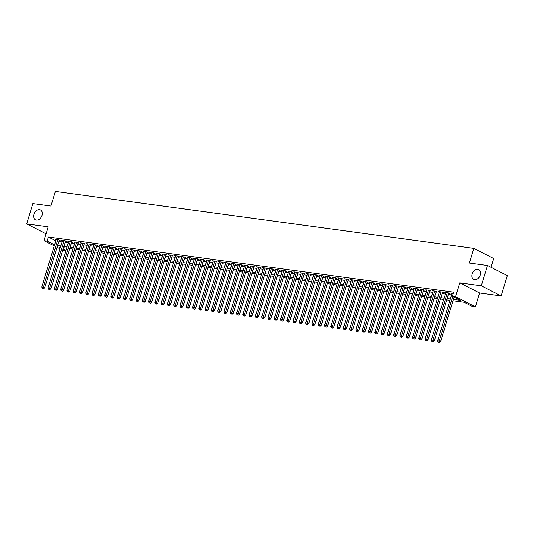 <?xml version="1.0" encoding="UTF-8"?>
<svg xmlns="http://www.w3.org/2000/svg" width="534" height="534" viewBox="0 0 534 534"><rect width="100%" height="100%" fill="white"/><g stroke="black" fill="none" stroke-linecap="round" stroke-linejoin="round"><path stroke-width="0.8" d="M41.979 215.409A5.514 3.952 117.1 0 1 35.444 219.774A5.514 3.952 117.1 0 1 33.936 214.314A5.514 3.952 117.1 0 1 40.471 209.949A5.514 3.952 117.1 0 1 41.979 215.409M480.233 275.07A5.514 3.952 117.1 0 1 473.698 279.436A5.514 3.952 117.1 0 1 472.189 273.975A5.514 3.952 117.1 0 1 478.724 269.61A5.514 3.952 117.1 0 1 480.233 275.07M65.795 251.067L62.698 250.212M491.02 267.294L493.683 258.529L473.852 248.383L55.382 191.419L50.937 206.051L32.874 203.594L26.7 223.913L46.098 233.832M473.852 248.383L469.406 263.015L487.469 265.471L507.3 275.617L501.126 295.936L481.294 285.79L459.774 282.866L455.575 296.684L475.407 306.823L472.27 306.396L464.226 302.284L453.012 300.755M459.774 282.866L479.605 293.006L501.126 295.936M479.605 293.006L475.407 306.823M487.469 265.471L481.294 285.79M59.12 240.44L60.222 240.594L58.88 239.906L55.109 239.392L56.103 239.899M65.408 241.295L66.503 241.448L65.168 240.761L61.397 240.247L62.385 240.754M71.689 242.156L72.791 242.302L71.449 241.615L67.678 241.101L68.672 241.608M77.971 243.01L79.072 243.157L77.73 242.469L73.959 241.962L74.954 242.463M84.259 243.864L85.353 244.011L84.018 243.33L80.247 242.816L81.235 243.324M90.54 244.719L91.641 244.866L90.299 244.185L86.528 243.671L87.523 244.178M96.821 245.573L97.922 245.727L96.581 245.039L92.809 244.525L93.804 245.033M103.102 246.428L104.203 246.581L102.862 245.894L99.097 245.38L100.085 245.887M109.39 247.282L110.491 247.436L109.15 246.748L105.378 246.234L106.366 246.741M115.671 248.143L116.772 248.29L115.431 247.602L111.659 247.088L112.654 247.596M121.952 248.998L123.054 249.144L121.712 248.457L117.947 247.943L118.935 248.45M128.24 249.852L129.335 249.999L128 249.318L124.228 248.804L125.216 249.311M134.521 250.706L135.623 250.853L134.281 250.172L130.51 249.658L131.504 250.166M140.802 251.561L141.904 251.708L140.562 251.027L136.797 250.513L137.785 251.02M147.09 252.415L148.185 252.569L146.85 251.881L143.079 251.367L144.067 251.874M153.371 253.27L154.473 253.423L153.131 252.736L149.36 252.222L150.354 252.729M159.653 254.124L160.754 254.277L159.412 253.59L155.648 253.076L156.636 253.583M165.94 254.985L167.035 255.132L165.7 254.444L161.929 253.93L162.917 254.438M172.222 255.839L173.323 255.986L171.981 255.299L168.21 254.791L169.205 255.299M178.503 256.694L179.604 256.841L178.263 256.16L174.491 255.646L175.486 256.153M184.791 257.548L185.885 257.695L184.55 257.014L180.779 256.5L181.767 257.008M191.072 258.403L192.173 258.556L190.832 257.869L187.06 257.355L188.055 257.862M197.353 259.257L198.454 259.411L197.113 258.723L193.341 258.209L194.336 258.716M203.641 260.111L204.736 260.265L203.401 259.577L199.629 259.063L200.617 259.571M209.922 260.972L211.023 261.119L209.682 260.432L205.91 259.918L206.905 260.425M216.203 261.827L217.305 261.974L215.963 261.286L212.192 260.779L213.186 261.286M222.484 262.681L223.586 262.828L222.244 262.147L218.479 261.633L219.467 262.141M228.772 263.536L229.874 263.683L228.532 263.002L224.761 262.488L225.748 262.995M235.053 264.39L236.155 264.544L234.813 263.856L231.042 263.342L232.036 263.849M241.335 265.244L242.436 265.398L241.094 264.71L237.33 264.197L238.318 264.704M247.622 266.099L248.717 266.252L247.382 265.565L243.611 265.051L244.599 265.558M253.904 266.96L255.005 267.107L253.663 266.419L249.892 265.905L250.887 266.413M260.185 267.814L261.286 267.961L259.945 267.274L256.18 266.766L257.168 267.274M266.473 268.669L267.567 268.816L266.232 268.135L262.461 267.621L263.449 268.128M272.754 269.523L273.855 269.67L272.514 268.989L268.742 268.475L269.737 268.982M279.035 270.378L280.136 270.531L278.795 269.844L275.03 269.33L276.018 269.837M285.323 271.232L286.418 271.385L285.083 270.698L281.311 270.184L282.299 270.691M291.604 272.086L292.705 272.24L291.364 271.552L287.592 271.038L288.587 271.546M297.885 272.947L298.987 273.094L297.645 272.407L293.874 271.893L294.868 272.4M304.173 273.802L305.268 273.949L303.933 273.261L300.161 272.754L301.149 273.254M310.454 274.656L311.556 274.803L310.214 274.122L306.443 273.608L307.437 274.116M316.735 275.511L317.837 275.657L316.495 274.977L312.724 274.463L313.718 274.97M323.023 276.365L324.118 276.519L322.783 275.831L319.012 275.317L319.999 275.824M329.304 277.219L330.406 277.373L329.064 276.685L325.293 276.171L326.287 276.679M335.586 278.074L336.687 278.227L335.345 277.54L331.574 277.026L332.569 277.533M341.867 278.935L342.968 279.082L341.627 278.394L337.862 277.88L338.85 278.388M348.155 279.789L349.256 279.936L347.914 279.249L344.143 278.741L345.131 279.242M354.436 280.644L355.537 280.791L354.196 280.11L350.424 279.596L351.419 280.103M360.717 281.498L361.818 281.645L360.477 280.964L356.712 280.45L357.7 280.957M367.005 282.353L368.1 282.506L366.765 281.818L362.993 281.305L363.981 281.812M373.286 283.207L374.387 283.36L373.046 282.673L369.274 282.159L370.269 282.666M379.567 284.061L380.669 284.215L379.327 283.527L375.562 283.013L376.55 283.521M385.855 284.922L386.95 285.069L385.615 284.382L381.843 283.868L382.831 284.375M392.136 285.777L393.238 285.924L391.896 285.236L388.125 284.729L389.119 285.229M398.417 286.631L399.519 286.778L398.177 286.097L394.412 285.583L395.4 286.091M404.705 287.486L405.8 287.632L404.465 286.952L400.694 286.438L401.681 286.945M410.986 288.34L412.088 288.487L410.746 287.806L406.975 287.292L407.969 287.799M417.268 289.194L418.369 289.348L417.027 288.66L413.256 288.146L414.25 288.654M423.555 290.049L424.65 290.202L423.315 289.515L419.544 289.001L420.532 289.508M429.837 290.903L430.938 291.057L429.596 290.369L425.825 289.855L426.82 290.363M436.118 291.764L437.219 291.911L435.877 291.224L432.106 290.71L433.101 291.217M442.406 292.619L443.5 292.766L442.165 292.085L438.394 291.571L439.382 292.078M448.687 293.473L449.788 293.62L448.447 292.939L444.675 292.425L445.67 292.932M453.426 299.407L460.475 300.368L452.438 296.25L453.673 292.191L48.4 237.023L55.823 240.821M58.813 241.455L62.037 241.895M65.095 242.309L68.325 242.75M71.382 243.164L74.606 243.604M77.664 244.025L80.888 244.459M83.945 244.879L87.175 245.32M90.233 245.733L93.457 246.174M96.514 246.588L99.738 247.028M102.795 247.442L106.026 247.883M109.083 248.297L112.307 248.737M115.364 249.151L118.588 249.592M121.645 250.012L124.876 250.446M127.933 250.867L131.157 251.307M134.214 251.721L137.438 252.161M140.495 252.575L143.719 253.016M146.783 253.43L150.007 253.87M153.064 254.284L156.288 254.725M159.346 255.139L162.57 255.579M165.627 256L168.857 256.433M171.915 256.854L175.139 257.295M178.196 257.708L181.42 258.149M184.477 258.563L187.708 259.003M190.765 259.417L193.989 259.858M197.046 260.272L200.27 260.712M203.327 261.126L206.558 261.567M209.615 261.987L212.839 262.421M215.896 262.841L219.12 263.275M222.177 263.696L225.408 264.136M228.465 264.55L231.689 264.991M234.746 265.405L237.97 265.845M241.028 266.259L244.258 266.7M247.315 267.113L250.539 267.554M253.597 267.975L256.821 268.408M259.878 268.829L263.102 269.263M266.166 269.683L269.39 270.124M272.447 270.538L275.671 270.978M278.728 271.392L281.952 271.833M285.009 272.247L288.24 272.687M291.297 273.101L294.521 273.541M297.578 273.962L300.802 274.396M303.859 274.816L307.09 275.25M310.147 275.671L313.371 276.111M316.428 276.525L319.652 276.966M322.71 277.38L325.94 277.82M328.997 278.234L332.221 278.675M335.279 279.088L338.503 279.529M341.56 279.943L344.79 280.383M347.848 280.804L351.072 281.238M354.129 281.658L357.353 282.099M360.41 282.513L363.641 282.953M366.698 283.367L369.922 283.808M372.979 284.221L376.203 284.662M379.26 285.076L382.484 285.516M385.548 285.93L388.772 286.371M391.829 286.791L395.053 287.225M398.11 287.646L401.334 288.086M404.392 288.5L407.622 288.941M410.679 289.355L413.903 289.795M416.961 290.209L420.185 290.65M423.242 291.063L426.472 291.504M429.53 291.918L432.754 292.358M435.811 292.779L439.035 293.213M442.092 293.633L445.323 294.074M448.38 294.488L451.604 294.928M453.246 293.593L450.956 293.279L451.951 293.787M54.281 245.9L44.022 240.654L48.22 226.837L26.7 223.913M44.022 240.654L47.166 241.081L54.588 244.879M48.4 237.023L47.166 241.081M452.438 296.25L455.575 296.684M59.941 248.797L57.038 247.315M60.395 247.309L58.954 247.115L60.255 247.776M63.005 249.191L65.916 250.673M449.955 300.342L446.731 299.901M443.674 299.487L440.45 299.047M437.393 298.633L434.169 298.192M431.105 297.778L427.881 297.338M424.824 296.924L421.6 296.483M418.543 296.063L415.319 295.629M412.261 295.209L409.031 294.768M405.974 294.354L402.749 293.914M399.692 293.5L396.468 293.059M393.411 292.645L390.18 292.205M387.123 291.791L383.899 291.35M380.842 290.937L377.618 290.496M374.561 290.075L371.33 289.642M368.273 289.221L365.049 288.781M361.992 288.367L358.768 287.926M355.711 287.512L352.48 287.072M349.423 286.658L346.199 286.217M343.142 285.803L339.918 285.363M336.861 284.949L333.63 284.509M330.573 284.088L327.349 283.654M324.292 283.234L321.067 282.8M318.01 282.379L314.786 281.939M311.722 281.525L308.498 281.084M305.441 280.67L302.217 280.23M299.16 279.816L295.936 279.375M292.879 278.962L289.648 278.521M286.591 278.101L283.367 277.667M280.31 277.246L277.086 276.812M274.029 276.392L270.798 275.951M267.741 275.537L264.517 275.097M261.46 274.683L258.236 274.242M255.179 273.829L251.948 273.388M248.891 272.974L245.667 272.534M242.61 272.113L239.386 271.679M236.328 271.259L233.098 270.825M230.041 270.404L226.816 269.964M223.759 269.55L220.535 269.109M217.478 268.695L214.247 268.255M211.19 267.841L207.966 267.401M204.909 266.987L201.685 266.546M198.628 266.126L195.404 265.692M192.34 265.271L189.116 264.837M186.059 264.417L182.835 263.976M179.778 263.562L176.554 263.122M173.497 262.708L170.266 262.267M167.209 261.854L163.985 261.413M160.928 260.999L157.704 260.559M154.646 260.145L151.416 259.704M148.359 259.284L145.135 258.85M142.077 258.429L138.853 257.989M135.796 257.575L132.565 257.134M129.508 256.721L126.284 256.28M123.227 255.866L120.003 255.426M116.946 255.012L113.715 254.571M110.658 254.157L107.434 253.717M104.377 253.296L101.153 252.862M98.096 252.442L94.865 252.001M91.808 251.587L88.584 251.147M85.527 250.733L82.303 250.292M79.246 249.879L76.022 249.438M72.958 249.024L69.734 248.584M66.677 248.17L63.453 247.729M57.579 245.52L60.803 245.96M63.86 246.374L67.09 246.815M70.148 247.229L73.372 247.669M76.429 248.083L79.653 248.524M82.71 248.944L85.941 249.378M88.998 249.799L92.222 250.232M95.279 250.653L98.503 251.093M101.56 251.507L104.791 251.948M107.848 252.362L111.072 252.802M114.129 253.216L117.353 253.657M120.41 254.071L123.641 254.511M126.698 254.932L129.922 255.365M132.979 255.786L136.203 256.22M139.261 256.64L142.491 257.081M145.548 257.495L148.772 257.935M151.83 258.349L155.054 258.79M158.111 259.204L161.335 259.644M164.399 260.058L167.623 260.499M170.68 260.919L173.904 261.353M176.961 261.773L180.185 262.207M183.242 262.628L186.473 263.068M189.53 263.482L192.754 263.923M195.811 264.337L199.035 264.777M202.092 265.191L205.323 265.632M208.38 266.045L211.604 266.486M214.661 266.907L217.885 267.34M220.942 267.761L224.173 268.195M227.23 268.615L230.454 269.056M233.512 269.47L236.736 269.91M239.793 270.324L243.023 270.765M246.081 271.179L249.305 271.619M252.362 272.033L255.586 272.474M258.643 272.887L261.867 273.328M264.931 273.748L268.155 274.182M271.212 274.603L274.436 275.043M277.493 275.457L280.717 275.898M283.781 276.312L287.005 276.752M290.062 277.166L293.286 277.607M296.343 278.02L299.567 278.461M302.624 278.875L305.855 279.315M308.912 279.736L312.136 280.17M315.193 280.59L318.418 281.031M321.475 281.445L324.705 281.885M327.763 282.299L330.987 282.74M334.044 283.154L337.268 283.594M340.325 284.008L343.556 284.448M346.613 284.862L349.837 285.303M352.894 285.723L356.118 286.157M359.175 286.578L362.406 287.018M365.463 287.432L368.687 287.873M371.744 288.287L374.968 288.727M378.025 289.141L381.249 289.582M384.313 289.995L387.537 290.436M390.594 290.85L393.818 291.29M396.875 291.711L400.099 292.145M403.157 292.565L406.387 292.999M409.444 293.42L412.669 293.86M415.726 294.274L418.95 294.715M422.007 295.128L425.238 295.569M428.295 295.983L431.519 296.423M434.576 296.837L437.8 297.278M440.857 297.698L444.088 298.132M447.145 298.553L450.369 298.987M452.785 296.43L439.208 341.106L437.64 340.892L452.058 293.426M454.12 297.118L440.55 341.793L439.208 341.106L438.821 342.307L438.187 342.221L438.821 342.307M439.355 342.581L440.55 341.793M437.64 340.892L438.187 342.221M447.345 292.786L432.927 340.251L431.352 340.038L445.777 292.572M448.794 293.113L434.262 340.939L432.927 340.251L432.533 341.453L431.906 341.366L432.533 341.453M433.074 341.727L434.262 340.939M431.352 340.038L431.906 341.366M441.064 291.931L426.639 339.397L425.071 339.183L439.489 291.718M442.512 292.258L427.981 340.085L426.639 339.397L426.252 340.592L425.625 340.512L426.252 340.592M426.786 340.866L427.981 340.085M425.071 339.183L425.625 340.512M434.776 291.077L420.358 338.543L418.789 338.329L433.207 290.863M436.225 291.404L421.7 339.224L420.358 338.543L419.971 339.737L419.337 339.651L419.971 339.737M420.505 340.011L421.7 339.224M418.789 338.329L419.337 339.651M428.495 290.222L414.077 337.688L412.502 337.475L426.926 290.009M429.943 290.549L415.412 338.369L414.077 337.688L413.683 338.883L413.056 338.796L413.683 338.883M414.224 339.157L415.412 338.369M412.502 337.475L413.056 338.796M422.214 289.368L407.789 336.827L406.22 336.614L420.645 289.154M423.662 289.695L409.131 337.515L407.789 336.827L407.402 338.029L406.774 337.942L407.402 338.029M407.936 338.302L409.131 337.515M406.22 336.614L406.774 337.942M415.933 288.514L401.508 335.973L399.939 335.759L414.357 288.293M417.381 288.841L402.85 336.66L401.508 335.973L401.121 337.174L400.487 337.087L401.121 337.174M401.655 337.448L402.85 336.66M399.939 335.759L400.487 337.087M409.645 287.652L395.227 335.118L393.651 334.905L408.076 287.439M411.093 287.986L396.568 335.806L395.227 335.118L394.833 336.32L394.205 336.233L394.833 336.32M395.374 336.594L396.568 335.806M393.651 334.905L394.205 336.233M403.364 286.798L388.939 334.264L387.37 334.05L401.795 286.584M404.812 287.125L390.281 334.952L388.939 334.264L388.552 335.465L387.924 335.379L388.552 335.465M389.086 335.739L390.281 334.952M387.37 334.05L387.924 335.379M397.082 285.944L382.658 333.41L381.089 333.196L395.507 285.73M398.531 286.271L383.999 334.097L382.658 333.41L382.271 334.604L381.643 334.524L382.271 334.604M382.805 334.878L383.999 334.097M381.089 333.196L381.643 334.524M390.795 285.089L376.377 332.555L374.808 332.342L389.226 284.876M392.243 285.416L377.718 333.236L376.377 332.555L375.983 333.75L375.355 333.663L375.983 333.75M376.523 334.024L377.718 333.236M374.808 332.342L375.355 333.663M384.513 284.235L370.095 331.701L368.52 331.487L382.945 284.021M385.962 284.562L371.43 332.382L370.095 331.701L369.702 332.896L369.074 332.809L369.702 332.896M370.236 333.169L371.43 332.382M368.52 331.487L369.074 332.809M378.232 283.38L363.808 330.84L362.239 330.626L376.657 283.167M379.681 283.708L365.149 331.527L363.808 330.84L363.42 332.041L362.793 331.954L363.42 332.041M363.954 332.315L365.149 331.527M362.239 330.626L362.793 331.954M371.944 282.526L357.526 329.985L355.958 329.772L370.376 282.312M373.393 282.853L358.868 330.673L357.526 329.985L357.133 331.187L356.505 331.1L357.133 331.187M357.673 331.46L358.868 330.673M355.958 329.772L356.505 331.1M365.663 281.665L351.245 329.131L349.67 328.917L364.095 281.451M367.112 281.999L352.58 329.818L351.245 329.131L350.851 330.332L350.224 330.246L350.851 330.332M351.385 330.606L352.58 329.818M349.67 328.917L350.224 330.246M359.382 280.811L344.957 328.276L343.389 328.063L357.807 280.597M360.83 281.138L346.299 328.964L344.957 328.276L344.57 329.478L343.943 329.391L344.57 329.478M345.104 329.752L346.299 328.964M343.389 328.063L343.943 329.391M353.094 279.956L338.676 327.422L337.108 327.208L351.526 279.743M354.543 280.283L340.018 328.11L338.676 327.422L338.282 328.617L337.655 328.537L338.282 328.617M338.823 328.891L340.018 328.11M337.108 327.208L337.655 328.537M346.813 279.102L332.395 326.568L330.82 326.354L345.244 278.888M348.261 279.429L333.73 327.249L332.395 326.568L332.001 327.763L331.374 327.676L332.001 327.763M332.535 328.036L333.73 327.249M330.82 326.354L331.374 327.676M340.532 278.247L326.107 325.713L324.538 325.5L338.957 278.034M341.98 278.574L327.449 326.394L326.107 325.713L325.72 326.908L325.093 326.821L325.72 326.908M326.254 327.182L327.449 326.394M324.538 325.5L325.093 326.821M334.244 277.393L319.826 324.859L318.257 324.639L332.675 277.179M335.692 277.72L321.168 325.54L319.826 324.859L319.439 326.054L318.805 325.967L319.439 326.054M319.973 326.327L321.168 325.54M318.257 324.639L318.805 325.967M327.963 276.539L313.545 323.998L311.969 323.784L326.394 276.325M329.411 276.866L314.88 324.685L313.545 323.998L313.151 325.199L312.523 325.113L313.151 325.199M313.692 325.473L314.88 324.685M311.969 323.784L312.523 325.113M321.682 275.678L307.257 323.143L305.688 322.93L320.106 275.464M323.13 276.011L308.599 323.831L307.257 323.143L306.87 324.345L306.242 324.258L306.87 324.345M307.404 324.619L308.599 323.831M305.688 322.93L306.242 324.258M315.394 274.823L300.976 322.289L299.407 322.075L313.825 274.609M316.842 275.15L302.317 322.977L300.976 322.289L300.589 323.491L299.954 323.404L300.589 323.491M301.123 323.764L302.317 322.977M299.407 322.075L299.954 323.404M309.113 273.969L294.695 321.435L293.119 321.221L307.544 273.755M310.561 274.296L296.03 322.122L294.695 321.435L294.301 322.629L293.673 322.549L294.301 322.629M294.841 322.91L296.03 322.122M293.119 321.221L293.673 322.549M302.831 273.114L288.407 320.58L286.838 320.367L301.263 272.901M304.28 273.441L289.748 321.261L288.407 320.58L288.02 321.775L287.392 321.688L288.02 321.775M288.554 322.049L289.748 321.261M286.838 320.367L287.392 321.688M296.55 272.26L282.126 319.726L280.557 319.512L294.975 272.046M297.999 272.587L283.467 320.407L282.126 319.726L281.738 320.921L281.111 320.834L281.738 320.921M282.272 321.194L283.467 320.407M280.557 319.512L281.111 320.834M290.262 271.406L275.844 318.871L274.269 318.651L288.694 271.192M291.711 271.733L277.186 319.552L275.844 318.871L275.451 320.066L274.823 319.979L275.451 320.066M275.991 320.34L277.186 319.552M274.269 318.651L274.823 319.979M283.981 270.551L269.557 318.01L267.988 317.797L282.413 270.337M285.43 270.878L270.898 318.698L269.557 318.01L269.169 319.212L268.542 319.125L269.169 319.212M269.703 319.486L270.898 318.698M267.988 317.797L268.542 319.125M277.7 269.69L263.275 317.156L261.707 316.942L276.125 269.476M279.149 270.024L264.617 317.843L263.275 317.156L262.888 318.357L262.261 318.271L262.888 318.357M263.422 318.631L264.617 317.843M261.707 316.942L262.261 318.271M271.412 268.836L256.994 316.302L255.426 316.088L269.844 268.622M272.861 269.163L258.336 316.989L256.994 316.302L256.6 317.503L255.973 317.416L256.6 317.503M257.141 317.777L258.336 316.989M255.426 316.088L255.973 317.416M265.131 267.981L250.713 315.447L249.138 315.234L263.562 267.768M266.579 268.308L252.048 316.135L250.713 315.447L250.319 316.642L249.692 316.562L250.319 316.642M250.853 316.922L252.048 316.135M249.138 315.234L249.692 316.562M258.85 267.127L244.425 314.593L242.857 314.379L257.275 266.913M260.298 267.454L245.767 315.28L244.425 314.593L244.038 315.788L243.411 315.701L244.038 315.788M244.572 316.061L245.767 315.28M242.857 314.379L243.411 315.701M252.562 266.272L238.144 313.738L236.575 313.525L250.993 266.059M254.01 266.599L239.486 314.419L238.144 313.738L237.75 314.933L237.123 314.846L237.75 314.933M238.291 315.207L239.486 314.419M236.575 313.525L237.123 314.846M246.281 265.418L231.863 312.884L230.287 312.67L244.712 265.204M247.729 265.745L233.198 313.565L231.863 312.884L231.469 314.079L230.842 313.992L231.469 314.079M232.003 314.352L233.198 313.565M230.287 312.67L230.842 313.992M240 264.564L225.575 312.023L224.006 311.809L238.424 264.35M241.448 264.891L226.917 312.71L225.575 312.023L225.188 313.224L224.56 313.138L225.188 313.224M225.722 313.498L226.917 312.71M224.006 311.809L224.56 313.138M233.712 263.703L219.294 311.168L217.725 310.955L232.143 263.489M235.16 264.036L220.635 311.856L219.294 311.168L218.9 312.37L218.273 312.283L218.9 312.37M219.441 312.644L220.635 311.856M217.725 310.955L218.273 312.283M227.431 262.848L213.013 310.314L211.437 310.1L225.862 262.635M228.879 263.175L214.348 311.002L213.013 310.314L212.619 311.516L211.991 311.429L212.619 311.516M213.153 311.789L214.348 311.002M211.437 310.1L211.991 311.429M221.149 261.994L206.725 309.46L205.156 309.246L219.574 261.78M222.598 262.321L208.066 310.147L206.725 309.46L206.338 310.654L205.71 310.574L206.338 310.654M206.872 310.935L208.066 310.147M205.156 309.246L205.71 310.574M214.862 261.139L200.444 308.605L198.875 308.392L213.293 260.926M216.31 261.466L201.785 309.293L200.444 308.605L200.056 309.8L199.422 309.72L200.056 309.8M200.59 310.074L201.785 309.293M198.875 308.392L199.422 309.72M208.58 260.285L194.162 307.751L192.587 307.537L207.012 260.071M210.029 260.612L195.497 308.432L194.162 307.751L193.769 308.946L193.141 308.859L193.769 308.946M194.309 309.219L195.497 308.432M192.587 307.537L193.141 308.859M202.299 259.431L187.875 306.896L186.306 306.683L200.724 259.217M203.748 259.758L189.216 307.577L187.875 306.896L187.487 308.091L186.86 308.005L187.487 308.091M188.021 308.365L189.216 307.577M186.306 306.683L186.86 308.005M196.011 258.576L181.593 306.035L180.025 305.822L194.443 258.363M197.46 258.903L182.935 306.723L181.593 306.035L181.206 307.237L180.572 307.15L181.206 307.237M181.74 307.511L182.935 306.723M180.025 305.822L180.572 307.15M189.73 257.715L175.312 305.181L173.737 304.967L188.162 257.501M191.179 258.049L176.647 305.869L175.312 305.181L174.918 306.382L174.291 306.296L174.918 306.382M175.459 306.656L176.647 305.869M173.737 304.967L174.291 306.296M183.449 256.861L169.024 304.327L167.456 304.113L181.88 256.647M184.898 257.194L170.366 305.014L169.024 304.327L168.637 305.528L168.01 305.441L168.637 305.528M169.171 305.802L170.366 305.014M167.456 304.113L168.01 305.441M177.168 256.006L162.743 303.472L161.175 303.259L175.593 255.793M178.616 256.333L164.085 304.16L162.743 303.472L162.356 304.667L161.729 304.587L162.356 304.667M162.89 304.947L164.085 304.16M161.175 303.259L161.729 304.587M170.88 255.152L156.462 302.618L154.887 302.404L169.311 254.938M172.328 255.479L157.804 303.305L156.462 302.618L156.068 303.813L155.441 303.733L156.068 303.813M156.609 304.086L157.804 303.305M154.887 302.404L155.441 303.733M164.599 254.297L150.174 301.763L148.606 301.55L163.03 254.084M166.047 254.625L151.516 302.444L150.174 301.763L149.787 302.958L149.16 302.871L149.787 302.958M150.321 303.232L151.516 302.444M148.606 301.55L149.16 302.871M158.318 253.443L143.893 300.909L142.324 300.695L156.742 253.229M159.766 253.77L145.235 301.59L143.893 300.909L143.506 302.104L142.878 302.017L143.506 302.104M144.04 302.377L145.235 301.59M142.324 300.695L142.878 302.017M152.03 252.589L137.612 300.048L136.043 299.834L150.461 252.375M153.478 252.916L138.953 300.735L137.612 300.048L137.218 301.249L136.591 301.163L137.218 301.249M137.759 301.523L138.953 300.735M136.043 299.834L136.591 301.163M145.749 251.734L131.331 299.194L129.755 298.98L144.18 251.514M147.197 252.061L132.666 299.881L131.331 299.194L130.937 300.395L130.309 300.308L130.937 300.395M131.471 300.669L132.666 299.881M129.755 298.98L130.309 300.308M139.467 250.873L125.043 298.339L123.474 298.126L137.892 250.66M140.916 251.207L126.384 299.027L125.043 298.339L124.656 299.541L124.028 299.454L124.656 299.541M125.19 299.814L126.384 299.027M123.474 298.126L124.028 299.454M133.18 250.019L118.762 297.485L117.193 297.271L131.611 249.805M134.628 250.346L120.103 298.172L118.762 297.485L118.368 298.686L117.74 298.599L118.368 298.686M118.908 298.96L120.103 298.172M117.193 297.271L117.74 298.599M126.898 249.164L112.48 296.63L110.905 296.417L125.33 248.951M128.347 249.491L113.815 297.318L112.48 296.63L112.087 297.825L111.459 297.745L112.087 297.825M112.621 298.099L113.815 297.318M110.905 296.417L111.459 297.745M120.617 248.31L106.193 295.776L104.624 295.562L119.042 248.096M122.066 248.637L107.534 296.457L106.193 295.776L105.805 296.971L105.178 296.884L105.805 296.971M106.339 297.244L107.534 296.457M104.624 295.562L105.178 296.884M114.329 247.456L99.911 294.922L98.343 294.708L112.761 247.242M115.778 247.783L101.253 295.602L99.911 294.922L99.518 296.116L98.89 296.03L99.518 296.116M100.058 296.39L101.253 295.602M98.343 294.708L98.89 296.03M108.048 246.601L93.63 294.06L92.055 293.847L106.48 246.388M109.497 246.928L94.965 294.748L93.63 294.06L93.236 295.262L92.609 295.175L93.236 295.262M93.77 295.536L94.965 294.748M92.055 293.847L92.609 295.175M101.767 245.747L87.342 293.206L85.774 292.992L100.192 245.527M103.216 246.074L88.684 293.894L87.342 293.206L86.955 294.408L86.328 294.321L86.955 294.408M87.489 294.681L88.684 293.894M85.774 292.992L86.328 294.321M95.479 244.886L81.061 292.352L79.493 292.138L93.911 244.672M96.928 245.219L82.403 293.039L81.061 292.352L80.674 293.553L80.04 293.466L80.674 293.553M81.208 293.827L82.403 293.039M79.493 292.138L80.04 293.466M89.198 244.031L74.78 291.497L73.205 291.284L87.629 243.818M90.647 244.358L76.115 292.185L74.78 291.497L74.386 292.699L73.759 292.612L74.386 292.699M74.927 292.972L76.115 292.185M73.205 291.284L73.759 292.612M82.917 243.177L68.492 290.643L66.924 290.429L81.342 242.963M84.365 243.504L69.834 291.33L68.492 290.643L68.105 291.838L67.478 291.758L68.105 291.838M68.639 292.111L69.834 291.33M66.924 290.429L67.478 291.758M76.629 242.323L62.211 289.788L60.642 289.575L75.06 242.109M78.077 242.65L63.553 290.469L62.211 289.788L61.824 290.983L61.19 290.897L61.824 290.983M62.358 291.257L63.553 290.469M60.642 289.575L61.19 290.897M70.348 241.468L55.93 288.934L54.355 288.72L68.779 241.255M71.796 241.795L57.265 289.615L55.93 288.934L55.536 290.129L54.909 290.042L55.536 290.129M56.077 290.403L57.265 289.615M54.355 288.72L54.909 290.042M64.067 240.614L49.642 288.073L48.073 287.859L62.498 240.4M65.515 240.941L50.984 288.76L49.642 288.073L49.255 289.274L48.627 289.188L49.255 289.274M49.789 289.548L50.984 288.76M48.073 287.859L48.627 289.188M57.785 239.759L43.361 287.219L41.792 287.005L56.21 239.546M59.234 240.086L44.702 287.906L43.361 287.219L42.974 288.42L42.346 288.333L42.974 288.42M43.508 288.694L44.702 287.906M41.792 287.005L42.346 288.333"/></g></svg>
